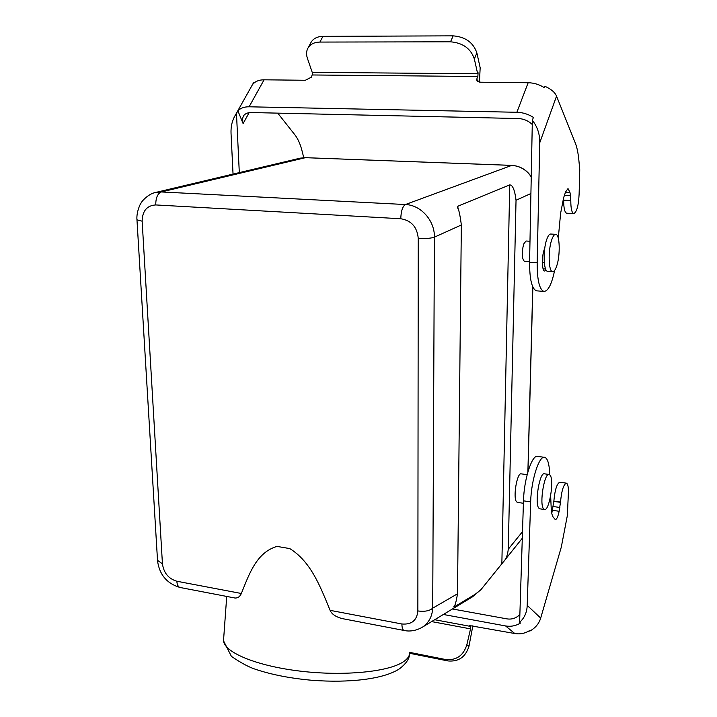 <?xml version="1.0" encoding="UTF-8"?>
<svg xmlns="http://www.w3.org/2000/svg" width="717" height="717" viewBox="0 0 717 717"><rect width="100%" height="100%" fill="white"/><g stroke="black" fill="none" stroke-linecap="round" stroke-linejoin="round"><path stroke-width="1.08" d="M330.098 610.346L401.905 623.978C411.594 624.812 416.918 620.465 417.859 610.947L418.244 238.438C417.177 227.047 411.352 220.486 400.776 218.748C401.045 211.067 402.595 206.335 405.419 204.542L511.732 165.403L305.173 157.677L300.253 158.152L155.625 192.461L161.325 191.95C157.606 193.545 155.75 197.874 155.75 204.937C146.931 205.501 142.396 210.915 142.145 221.186L162.436 563.795C163.727 572.919 168.531 578.736 176.839 581.245L241.333 593.488C249.328 573.725 256.596 552.377 277.022 546.408L289.767 548.586C311.026 561.734 320.293 586.542 330.098 610.346C331.765 614.128 335.753 616.871 342.072 618.565L344.124 618.959M241.333 593.488C239.98 596.598 237.892 598.112 235.077 598.041L234.244 597.879M420.503 628.28L422.833 626.909C428.927 622.58 432.217 616.324 432.709 608.159C429.582 610.92 424.634 611.852 417.859 610.947M470.63 597.969L480.91 589.706L503.477 561.761C506.059 559.287 507.645 555.11 508.263 549.231L516.034 200.258C514.788 190.086 512.691 184.968 509.742 184.896L457.93 206.182L457.589 207.096C458.943 209.947 460.189 215.907 461.345 224.977L457.5 593.801C456.209 601.787 454.963 606.179 453.753 606.976L454.067 606.268M517.62 502.429L516.607 501.864C512.682 498.001 517.145 471.84 521.349 473.874L527.147 474.663M529.988 241.253L526.018 241.011L523.643 244.058C521.6 252.725 521.833 258.47 524.324 261.284L524.441 261.293M480.91 589.706L476.222 593.64L454.058 607.003M519.861 614.514C516.231 618.171 511.929 619.622 506.973 618.879L452.463 608.966M409.703 652.38L445.723 659.541C456.442 660.509 463.478 655.589 466.839 644.771L470.495 629.06L470.379 626.38L469.411 625.538L514.788 633.523C519.924 634.411 524.772 633.487 529.325 630.754L529.755 631.121C535.375 627.993 539.023 623.647 540.69 618.081L527.201 605.381L530.661 501.873C531.18 479.897 539.327 454.829 544.821 457.356C547.564 458.459 549.177 463.603 549.652 472.799L549.733 474.762M530.661 501.873L523.482 500.842L519.619 622.32L520.479 623.064C515.801 625.878 510.827 626.837 505.566 625.941L443.357 614.478M551.785 513.309L553.856 501.111C554.958 489.577 556.966 483.285 559.887 482.263L566.233 483.124M523.482 500.842C523.966 478.911 532.202 453.915 537.795 456.451L544.212 457.276M519.619 622.32C524.45 618 526.977 612.354 527.201 605.381M550.656 495.77L551.185 507.878C551.418 512.494 552.081 515.577 553.201 517.118L555.245 519.565C556.688 519.574 557.987 516.805 559.143 511.275L560.506 502.061C561.617 490.5 563.607 484.19 566.475 483.159C567.998 484.002 568.617 487.659 568.339 494.147L567.353 515.532L561.312 547.053L540.69 618.081M560.506 502.061L553.856 501.111M560.497 502.357L553.847 501.407M540.018 508.846L538.852 508.174C534.353 503.522 539.713 471.374 544.544 473.838L548.908 474.43M550.136 475.219C554.411 480.336 549.141 511.804 544.355 509.473L543.558 508.855C539.121 504.212 544.463 472.01 549.231 474.475L550.136 475.219M466.839 644.771L468.972 646.25L472.862 625.726M468.972 646.25C465.638 657.005 458.647 661.899 447.973 660.931L445.723 659.541M409.676 653.304L447.973 660.931M431.616 621.585L470.146 628.8M555.585 234.316L550.799 234.038C549.374 233.939 548.003 235.794 546.686 239.612C542.859 250.26 543.531 271.465 547.618 271.313L547.833 271.331M556.742 265.873C560.443 255.207 559.86 234.262 555.774 234.325C554.366 234.235 553.004 236.09 551.696 239.908C547.896 250.583 548.532 271.815 552.565 271.662C554.026 271.77 555.415 269.843 556.742 265.873M312.935 72.381L311.438 77.14L305.352 80.268L264.08 79.811L249.095 106.797L516.876 112.273C522.81 112.461 528.321 114.173 533.412 117.4L532.346 120.277L529.576 262.252C529.594 279.505 531.906 289.032 536.513 290.833L536.988 290.869M477.459 81.272L476.895 78.789L476.787 80.277L480.435 82.204L528.16 82.733C533.995 82.858 539.408 84.525 544.391 87.716L544.92 86.282C551.095 89.069 554.967 92.35 556.544 96.141L539.722 142.844C539.928 134.339 537.463 126.819 532.346 120.277M249.122 112.677L243.108 123.557L242.31 119.479L243.395 115.975C244.999 113.671 247.67 112.524 251.389 112.542L518.14 118.529C523.697 118.789 528.402 120.779 532.265 124.498M243.108 123.557L237.927 110.911L235.364 115.105C232.147 120.483 230.713 126.649 231.044 133.595L233.043 174.097M249.095 106.797C244.165 106.761 240.446 108.133 237.927 110.911M476.895 78.789L477.854 76.495L478.087 72.749L477.665 73.752L474.34 58.928C470.791 48.577 462.859 42.877 450.518 41.81L453.171 35.85C465.467 36.89 473.363 42.581 476.877 52.933L480.166 67.756L479.449 82.123M253.97 83.073L252.993 84.059C255.521 81.236 259.213 79.82 264.08 79.811M253.728 82.76L252.59 84.427M563.616 197.758L563.661 200.482C563.705 208.244 564.718 212.492 566.681 213.218L566.815 213.227M542.357 262.503L544.302 262.637M539.722 142.844L537.167 262.763C537.15 280.051 539.399 289.605 543.925 291.407C548.138 291.263 551.714 284.264 554.626 270.408M563.661 200.482L570.795 200.823C570.831 208.602 571.816 212.859 573.743 213.585C576.737 212.25 578.529 205.734 579.121 194.038L579.757 169.786L578.897 160.554C578.198 153.196 577.015 147.379 575.33 143.104L556.544 96.141M570.795 200.823L570.499 195.562L564.449 195.284M558.274 238.161L560.622 213.263L563.607 197.811L565.543 191.995L568.016 188.58L569.961 192.443L570.499 195.562M546.148 270.112L544.696 271.026C541.64 271.151 541.64 254.329 544.741 248.423M563.661 200.16L570.804 200.5M477.665 73.752L312.236 72.372L307.405 58.328C306.069 54.286 306.338 50.71 308.229 47.6L311.295 41.918C313.696 38.333 317.586 36.477 322.946 36.352L453.171 35.85M308.229 47.6C310.64 44.024 314.53 42.186 319.907 42.07L450.518 41.81M311.295 41.918L310.569 43.253M303.757 157.668L302.027 150.83C300.306 144.072 297.913 138.722 294.839 134.769L277.739 113.134M236.476 113.501L239.308 172.618M277.022 546.408L289.767 548.586L277.022 546.408M305.424 157.686L161.325 191.95L405.419 204.542C420.852 204.954 434.825 220.639 434.403 237.157L432.709 608.159L457.5 593.801M162.436 563.795L157.516 560.362M142.145 221.186L136.974 219.823M400.776 218.748L155.75 204.937M180.505 587.564L179.868 587.447C178.112 586.748 177.099 584.678 176.839 581.245M223.713 638.031L223.507 640.774C224.385 652.443 256.534 665.932 299.993 671.103C343.389 676.355 388.309 671.937 403.232 661.881C407.704 658.914 409.864 655.723 409.694 652.3M401.905 623.978C401.968 627.644 402.631 629.795 403.904 630.431L404.352 630.512M461.345 224.977L434.403 237.157C431.007 238.331 425.62 238.752 418.244 238.438M531.243 176.893C526.448 169.777 519.95 165.941 511.732 165.403L511.911 165.412M527.882 471.956L532.767 286.827M530.921 193.518L516.034 200.258M508.263 549.231L522.505 531.664M509.742 184.896L501.855 563.723M457.903 208.674L457.93 206.182M342.072 618.565L403.904 630.431C406.593 631.059 413.951 632.233 422.833 626.909L472.44 596.867L476.222 593.64M514.788 633.523L505.566 625.941M470.379 626.38L434.69 619.721M553.219 506.516L559.878 507.475M559.143 511.275L552.493 510.307M516.876 112.273L528.16 82.733M312.576 74.971L477.854 76.495M529.576 262.252L537.167 262.763M565.462 192.246L569.961 192.443M545.592 268.974L543.119 268.803M476.877 52.933L474.34 58.928M322.946 36.352L319.907 42.07M155.625 192.461C147.863 193.877 141.07 202.212 141.025 203.135C140.138 203.861 136.185 212.68 136.983 220.056L157.552 560.927C159.416 574.658 166.855 583.504 179.868 587.447L235.077 598.041M226.724 596.436L223.507 640.774L231.403 656.36C241.127 663.019 249.283 667.375 255.87 669.427C272.137 674.814 290.985 678.443 312.397 680.316C349.43 683.068 383.667 679.214 399.494 668.8C406.055 663.709 409.416 658.815 409.559 654.119M300.253 158.152L305.317 157.668L511.83 165.385C519.995 165.932 526.475 169.696 531.243 176.678M532.856 287.024L527.981 471.607M503.477 561.761L522.29 538.261M523.41 503.262L517.316 502.384M544.355 509.473L539.659 508.792M524.324 261.284L529.594 261.642M547.618 271.313L552.565 271.662M253.128 83.468L235.409 115.043M573.743 213.585L566.681 213.218M536.513 290.833L543.925 291.407"/></g></svg>
